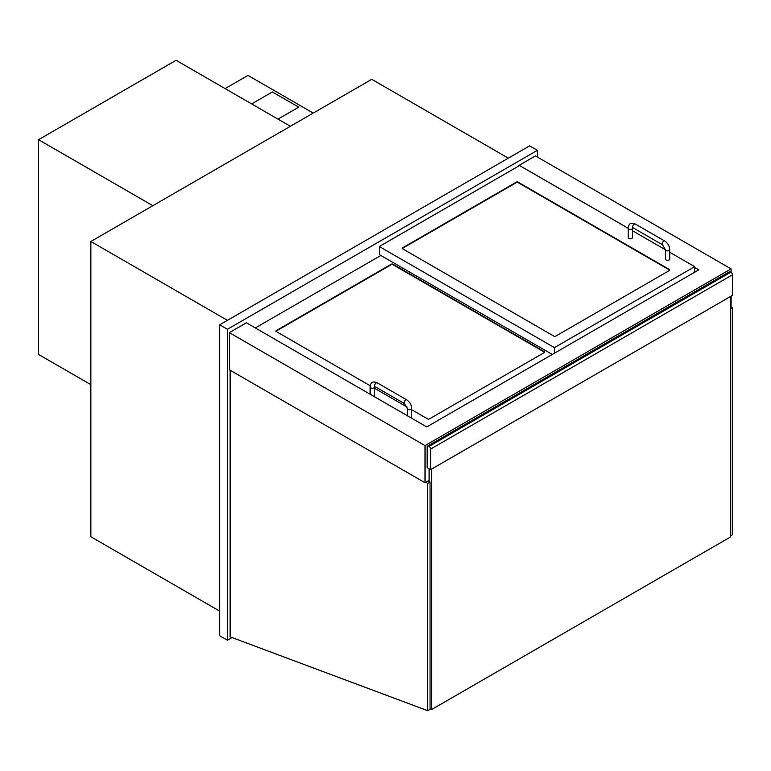 <?xml version="1.0" encoding="UTF-8"?>
<svg xmlns="http://www.w3.org/2000/svg" width="771" height="771" viewBox="0 0 771 771"><rect width="100%" height="100%" fill="white"/><g stroke="black" fill="none" stroke-linecap="round" stroke-linejoin="round"><path stroke-width="1.16" d="M537.377 157.043L537.377 150.335L529.629 145.864L219.677 324.803L219.677 635.738L227.426 640.209L232.023 637.559M219.677 324.803L227.426 329.284L227.426 640.209M537.377 150.335L227.426 329.284M227.426 320.331L90.853 241.487L371.747 79.317L508.32 158.161M90.853 241.487L90.853 536.751L219.677 611.124M731.091 272.259L731.091 268.886L535.44 155.925L518.391 165.765M730.513 306.357L731.091 306.02L731.091 296.18M694.671 267.547L698.748 269.889L426.758 426.922L246.412 322.798L229.363 332.638L229.363 369.772L425.023 482.733L429.09 480.381M425.023 482.733L425.023 445.599L731.091 268.886M229.363 332.638L425.023 445.599M430.632 469.645L427.153 467.631L427.153 447.055A2.188 1.263 60 0 1 427.606 446.052A2.188 1.263 60 0 1 428.695 446.158L429.09 446.38A2.188 1.263 60 0 1 430.632 449.059L430.632 469.645L732.45 295.389L732.45 274.813A2.188 1.263 -120 0 0 730.898 272.134L429.09 446.38M428.695 446.158L730.513 271.903A2.188 1.263 -120 0 0 729.414 271.797L427.606 446.052M554.426 353.214L554.426 347.625L694.671 266.65L694.671 272.24M694.671 266.65L669.748 252.252M665.363 249.727L632.548 230.78M628.172 228.255L519.558 165.543L379.303 246.518L379.303 254.575L552.296 354.448M518.006 182.101L669.488 269.561A1.099 0.636 180 0 1 669.488 270.448L555.583 336.214A1.099 0.636 180 0 1 554.031 336.214L402.549 248.754A1.099 0.636 180 0 1 402.549 247.857L516.454 182.101A1.099 0.636 180 0 1 518.006 182.101L518.006 182.544A1.099 0.636 0 0 0 516.454 182.544L402.549 248.31A1.099 0.636 0 0 0 402.298 248.532M379.303 246.518L554.426 347.625M380.855 255.461L255.317 327.935M370.244 385.789L276.24 331.52A1.099 0.636 180 0 1 276.24 330.624L391.311 264.193A1.099 0.636 180 0 1 392.863 264.193L544.345 351.653A1.099 0.636 180 0 1 544.345 352.54L429.283 418.981A1.099 0.636 180 0 1 427.732 418.981L411.714 409.729M407.078 407.059L374.523 388.256M669.739 270.226A1.099 0.636 0 0 0 669.488 270.004L518.006 182.544M544.596 352.318A1.099 0.636 0 0 0 544.345 352.096L392.863 264.636A1.099 0.636 0 0 0 391.311 264.636L276.24 331.067A1.099 0.636 0 0 0 275.989 331.299M632.548 228.177L632.548 237.574A2.188 1.263 180 0 1 630.36 238.837A2.188 1.263 180 0 1 628.172 237.574L628.172 228.177C628.635 223.484 631.025 222.106 635.333 224.043A2.188 1.263 -60 0 0 633.136 225.305A2.188 1.263 -60 0 0 633.136 227.84L632.49 227.599L632.548 228.177A2.188 1.263 180 0 1 631.912 229.074A2.188 1.263 180 0 1 629.522 229.344A2.188 1.263 180 0 1 628.172 228.177M669.748 249.65L669.748 259.046A2.188 1.263 180 0 1 667.551 260.309A2.188 1.263 180 0 1 665.363 259.046L665.363 249.65A2.188 1.263 -0 0 0 667.551 250.912A2.188 1.263 -0 0 0 669.748 249.65C669.498 245.968 667.84 243.096 664.775 241.044L635.333 224.043M370.138 394.222L370.138 386.994A2.188 1.263 180 0 0 371.487 388.16A2.188 1.263 180 0 0 373.877 387.89A2.188 1.263 180 0 0 374.523 386.994L374.523 396.39A2.188 1.263 180 0 1 374.446 396.718M374.523 386.994L374.455 386.416L375.101 386.656A2.188 1.263 -60 0 1 375.101 384.122A2.188 1.263 -60 0 1 377.298 382.859L406.741 399.86A2.188 1.263 -60 0 0 404.553 401.122A2.188 1.263 -60 0 0 404.553 403.657L407.329 408.466A2.188 1.263 0 0 0 409.517 409.729A2.188 1.263 0 0 0 411.714 408.466L411.714 417.863A2.188 1.263 180 0 1 411.637 418.19M730.513 306.579L732.257 307.581L732.257 534.881L730.513 535.893M732.257 307.581L730.513 308.593M425.794 482.28L427.732 483.398L427.732 710.698L230.134 636.856L230.134 370.215M427.732 710.698L430.054 709.359L430.054 482.058L428.117 480.94M427.732 483.398L430.054 482.058M90.853 384.642L38.55 354.448L38.55 139.705L176.087 60.302L290.388 126.29M152.841 205.693L38.55 139.705M313.238 113.086L247.963 75.404L225.103 88.598M298.714 107.159L277.984 119.129L298.714 107.159L272.365 91.951L251.635 103.921M730.513 296.507L730.513 536.973L431.413 709.657L430.054 708.877M429.09 468.749L429.09 481.499M431.413 469.192L431.413 709.657M430.632 449.059L732.45 274.813M633.136 227.84L662.588 244.841A2.188 1.263 -60 0 1 662.588 242.306A2.188 1.263 -60 0 1 664.775 241.044M662.588 244.841L665.363 249.65M370.138 386.994C370.6 382.3 372.991 380.922 377.298 382.859M404.553 403.657L375.101 386.656M406.741 399.86C409.806 401.913 411.463 404.785 411.714 408.466M407.329 415.704L407.329 408.466"/></g></svg>
